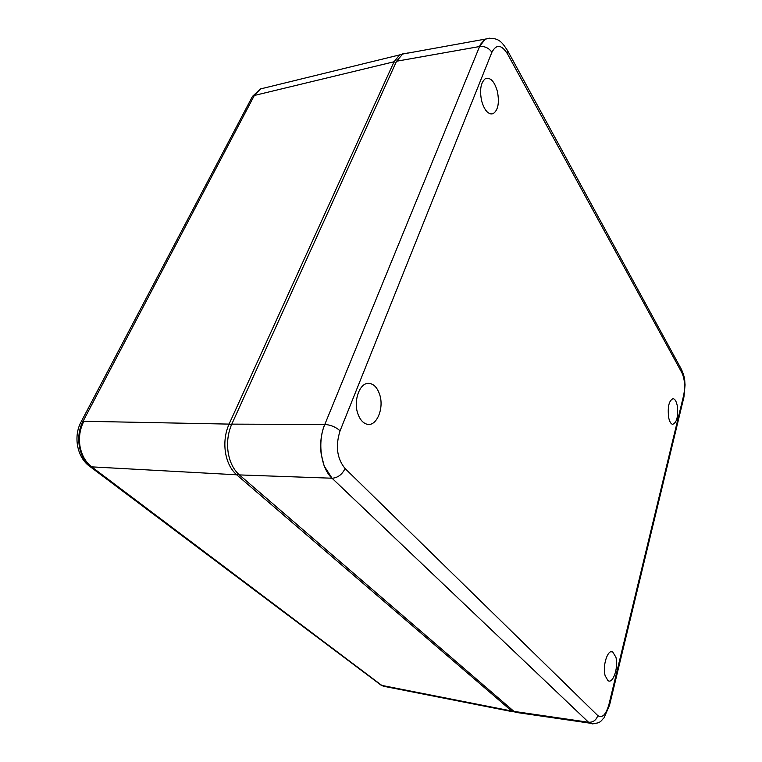 <?xml version="1.0" encoding="UTF-8"?>
<svg xmlns="http://www.w3.org/2000/svg" width="762" height="762" viewBox="0 0 762 762"><rect width="100%" height="100%" fill="white"/><g stroke="black" fill="none" stroke-linecap="round" stroke-linejoin="round"><path stroke-width="1.14" d="M517.093 712.546L511.683 711.013L236.668 474.793C230.791 469.573 227.038 462.01 225.409 452.133C224.028 442.151 225.257 432.806 229.076 424.101L83.087 421.253L81.258 421.605L80.572 422.948M231.391 425.053L229.076 424.091L394.049 61.76L399.583 54.912L403.765 53.55M83.087 421.253L254.337 95.469L261.052 88.802L267.014 87.344M512.674 710.298L511.683 711.013L381.8 685.4L378.895 683.533M381.762 685.381L91.678 466.858C85.592 462.124 81.715 455.324 80.029 446.456C78.6 437.502 79.877 429.13 83.83 421.348M266.871 87.373L261.185 88.773M383.61 686.248L388.258 687.162M382.514 685.543L383.591 686.248L389.572 686.933M677.208 405.441C676.285 401.174 674.884 398.917 673.017 398.659C668.884 400.679 667.445 407.013 668.684 417.69C669.56 421.662 670.865 423.882 672.589 424.329C676.875 422.71 678.418 416.414 677.208 405.441M615.877 657.139L612.667 651.891C607.733 648.957 602.294 665.855 605.133 675.665L607.943 680.599C612.991 684.409 618.734 667.141 615.877 657.139M407.641 53.035L402.641 54.054L396.545 61.236L231.791 424.129C227.971 432.854 226.752 442.217 228.124 452.218C229.753 462.115 233.505 469.678 239.373 474.917L513.959 711.403L515.179 712.27L520.922 712.413M379.581 394.316C377.209 387.42 373.599 383.762 368.779 383.343C359.816 382.505 353.139 400.641 357.826 413.671C359.74 419.157 362.531 422.596 366.227 423.967C376.085 427.949 384.61 408.556 379.581 394.316M481.632 100.927C484.442 110.423 488.232 114.691 492.995 113.748C498.072 110.395 499.548 102.965 497.405 91.44C494.367 81.124 490.29 76.924 485.156 78.829C480.689 82.82 479.508 90.183 481.632 100.927M396.545 61.236L479.479 46.549L480.622 44.167L485.232 39.119L489.909 38.148M324.669 424.472C321.05 433.702 319.897 443.617 321.212 454.219L324.164 465.973L332.032 478.212C320.869 468.192 317.259 442.027 324.793 424.472L231.791 424.129M513.959 711.403L588.464 722.233L592.617 723.89M483.232 40.653L485.137 39.186L489.68 38.167M479.479 46.549L485.242 39.167L489.88 38.157M588.464 722.233L588.559 722.252C593.112 722.443 596.198 720.233 597.789 715.594C602.237 718.528 605.981 714.727 609 704.212L683.647 395.402C685.333 386.677 684.752 379.124 681.885 372.732L507.473 53.873C501.491 44.463 496.291 43.948 491.881 52.311L340.081 430.806C335.29 445.97 336.947 458.543 345.072 468.516L597.789 715.594M593.408 723.738L588.845 722.567M254.308 95.526L252.451 96.412L251.393 98.431M90.964 466.858L88.021 465.001M90.897 466.811C78.8 458.181 74.914 436.14 83.048 421.329M255.099 95.288L394.049 61.76L395.916 62.627M254.337 95.469L260.394 88.964L266.148 87.554M387.563 687.029L381.8 685.4M91.678 466.858L236.668 474.793M238.087 473.726L236.668 474.802M239.373 474.917L331.908 478.212M593.569 723.738L589.674 723.109L588.559 722.252L332.07 478.25C337.823 477.793 342.157 474.545 345.072 468.516M479.584 46.53L324.793 424.472M479.565 46.568C484.803 46.063 488.909 47.977 491.881 52.311M324.822 424.415C330.756 424.91 335.842 427.044 340.081 430.806M485.137 39.186L485.242 39.167C499.129 36.157 502.453 43.243 507.463 50.435L507.473 53.873M507.54 50.568L681.495 369.475L681.885 372.732M589.569 723.09L589.674 723.109C600.837 724.405 600.818 720.585 603.98 717.937L609.514 705.298L609 704.212M683.924 397.059L683.647 395.402M399.583 54.912L260.394 88.964L252.451 96.412L81.258 421.605C72.962 436.274 77.057 457.952 90.287 466.763L381.152 685.219L383.543 686.219M512.664 711.727L383.591 686.248M610.943 651.767L612.667 651.891M367.294 383.457L368.779 383.343M490.852 113.967L492.995 113.748M402.641 54.054L485.232 39.119M515.179 712.27L589.607 723.119M609.514 705.298L683.943 396.983L685.067 384.877C684.457 379.876 685.486 379.028 681.571 369.608"/></g></svg>
